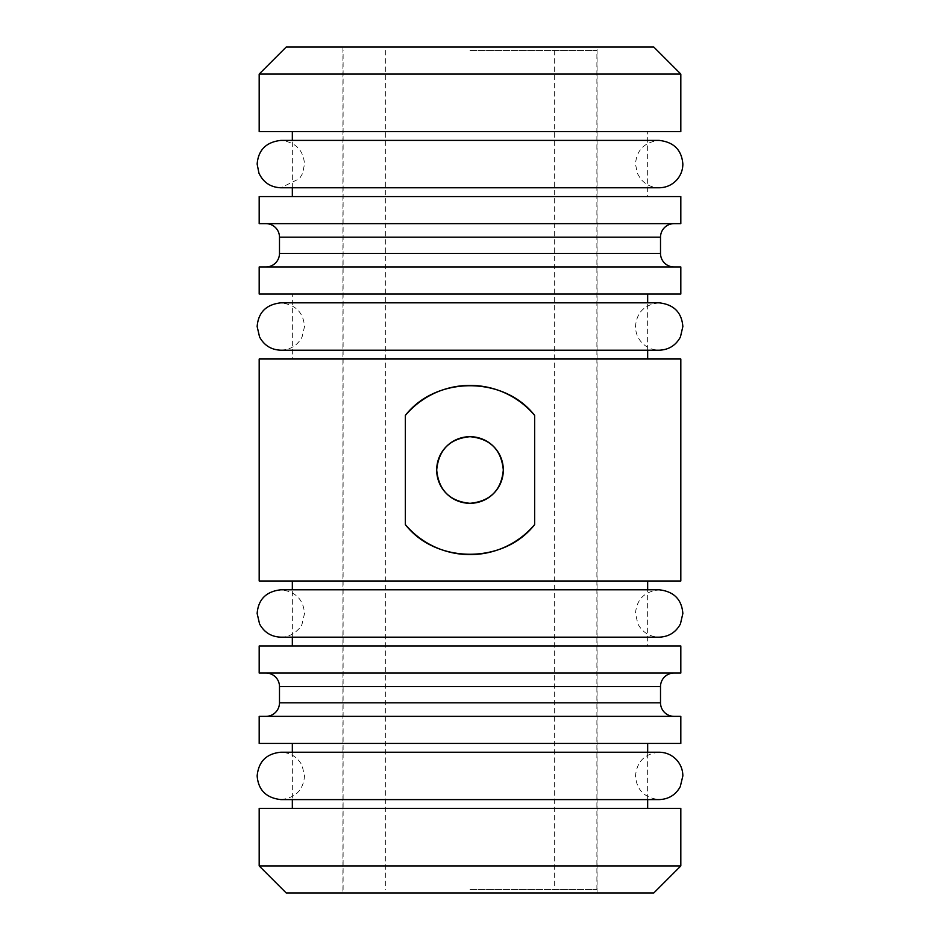 <?xml version="1.0" encoding="UTF-8"?>
<svg xmlns="http://www.w3.org/2000/svg" width="940" height="940" viewBox="0 0 940 940"><rect width="100%" height="100%" fill="white"/><g stroke="black" fill="none" stroke-linecap="round" stroke-linejoin="round"><path stroke-width="0.7" stroke-dasharray="4.7 3.53" d="M342.936 893L597.064 893L342.936 893L342.936 47L597.064 47L342.936 47M597.064 893L597.064 47M292.34 808.4L647.66 808.4L292.34 808.4M292.34 752.223L292.34 799.599L647.66 799.599L647.66 752.223M292.34 743.423L647.66 743.423L292.34 743.423M647.66 196.578L292.34 196.578L647.66 196.578L647.66 131.6L292.34 131.6L647.66 131.6M292.34 187.777L292.34 140.401L659.163 140.401C644.511 142.069 636.615 149.965 635.475 164.089L637.426 173.489L640.445 178.6C645.275 184.546 651.514 187.601 659.163 187.777L280.837 187.777L299.555 178.6L302.574 173.489L304.525 164.089C303.385 149.965 295.489 142.069 280.837 140.401M674.05 223.65L265.95 223.65L674.05 223.65M674.05 266.96L265.95 266.96L674.05 266.96M292.34 359.01L647.66 359.01L292.34 359.01L292.34 294.032L647.66 294.032L292.34 294.032M647.66 350.209L647.66 302.833M647.66 645.968L292.34 645.968L647.66 645.968L647.66 589.791M292.34 580.99L647.66 580.99L292.34 580.99M292.34 637.167L292.34 589.791M674.05 673.04L265.95 673.04L674.05 673.04M674.05 716.351L265.95 716.351L674.05 716.351M680.818 673.04L259.182 673.04M680.818 645.968L259.182 645.968M680.818 580.99L259.182 580.99M680.818 359.01L259.182 359.01M680.818 294.032L259.182 294.032M680.818 266.96L259.182 266.96M680.818 223.65L259.182 223.65M680.818 196.578L259.182 196.578M680.818 131.6L259.182 131.6M680.818 74.072L259.182 74.072M653.746 47L286.254 47M653.746 893L286.254 893M680.818 865.928L259.182 865.928M680.818 808.4L259.182 808.4M680.818 743.423L259.182 743.423M680.818 716.351L259.182 716.351M470 889.616L596.9 889.616L470 889.616M470 50.384L596.9 50.384L470 50.384M660.514 237.186L279.486 237.186M660.514 253.424L279.486 253.424M660.514 686.576L279.486 686.576M660.514 702.815L279.486 702.815M385.329 50.384L385.329 889.616M596.9 889.616L596.9 50.384M343.1 889.616L343.1 50.384M554.671 50.384L554.671 889.616M288.662 799.599L280.837 799.599C295.489 797.931 303.385 790.035 304.525 775.911L302.104 765.489C297.534 757.029 290.448 752.599 280.837 752.223L659.163 752.223C644.781 753.633 636.885 761.529 635.475 775.911C636.615 790.035 644.511 797.931 659.163 799.599M285.502 637.167L659.163 637.167C649.552 636.791 642.466 632.373 637.896 623.902L635.475 613.479C636.615 599.356 644.511 591.46 659.163 589.791M654.499 589.791L285.502 589.791M280.837 637.167C291.917 637.755 301.529 627.203 302.104 623.902L304.525 613.479C303.385 599.356 295.489 591.46 280.837 589.791M280.837 350.209C290.448 349.833 297.534 345.403 302.104 336.943L304.525 326.521C303.385 312.397 295.489 304.501 280.837 302.833M280.896 302.833L659.163 302.833C644.511 304.501 636.615 312.397 635.475 326.521C635.546 332.325 637.438 337.448 641.15 341.902C645.945 347.295 651.949 350.068 659.163 350.209L280.896 350.209"/><path stroke-width="1.41" d="M503.311 470A33.311 33.311 0 0 0 470 436.689A33.311 33.311 0 0 0 436.689 470C438.674 449.755 449.767 438.651 469.988 436.689C490.245 438.663 501.349 449.767 503.311 470C501.349 490.222 490.257 501.326 470.012 503.311C449.778 501.361 438.674 490.257 436.689 470A33.311 33.311 0 0 0 470 503.311A33.311 33.311 0 0 0 503.311 470M259.182 743.423L680.818 743.423L680.818 716.351L259.182 716.351L259.182 743.423M647.66 808.4L647.66 799.599L659.163 799.599C668.622 799.247 675.66 794.934 680.266 786.663L682.851 775.911C682.781 769.977 680.807 764.749 676.929 760.249C672.159 755.032 666.237 752.352 659.163 752.223L280.837 752.223C266.443 753.633 258.547 761.529 257.149 775.911C258.288 790.035 266.185 797.931 280.837 799.599L659.163 799.599M647.66 752.223L647.66 743.423M292.34 808.4L292.34 799.599L288.662 799.599M292.34 752.223L292.34 743.423M259.182 865.928L680.818 865.928L680.818 808.4L259.182 808.4L259.182 865.928L286.254 893L653.746 893L680.818 865.928M286.254 47L653.746 47L680.818 74.072L259.182 74.072L286.254 47M259.182 74.072L259.182 131.6L680.818 131.6L680.818 74.072M292.34 196.578L292.34 187.777M280.837 140.401L659.163 140.401C673.816 142.069 681.712 149.965 682.851 164.089C682.781 170.022 680.807 175.251 676.929 179.751C672.159 184.969 666.237 187.647 659.163 187.777L280.837 187.777C270.591 187.307 263.294 182.43 258.947 173.148L257.149 164.089C258.288 149.965 266.185 142.069 280.837 140.401L292.34 140.401L292.34 131.6M259.182 223.65L680.818 223.65L680.818 196.578L259.182 196.578L259.182 223.65M265.95 223.65A13.536 13.536 0 0 1 279.486 237.186L660.514 237.186A13.536 13.536 0 0 1 674.05 223.65M279.486 237.186L279.486 253.424L660.514 253.424L660.514 237.186M279.486 253.424A13.536 13.536 0 0 1 265.95 266.96M660.514 253.424A13.536 13.536 0 0 0 674.05 266.96M259.182 294.032L680.818 294.032L680.818 266.96L259.182 266.96L259.182 294.032M647.66 359.01L647.66 350.209M647.66 302.833L647.66 294.032M534.637 415.41C504.075 375.953 436.125 375.765 405.363 415.41L405.363 524.591C435.925 564.047 503.875 564.235 534.637 524.591L534.637 415.41A84.6 84.6 0 0 0 405.363 415.41M259.182 580.99L680.818 580.99L680.818 359.01L259.182 359.01L259.182 580.99M647.66 589.791L647.66 580.99M292.34 645.968L292.34 637.167M292.34 589.791L292.34 580.99M259.182 673.04L680.818 673.04L680.818 645.968L259.182 645.968L259.182 673.04M265.95 673.04A13.536 13.536 0 0 1 279.486 686.576L660.514 686.576A13.536 13.536 0 0 1 674.05 673.04M279.486 686.576L279.486 702.815L660.514 702.815L660.514 686.576M279.486 702.815A13.536 13.536 0 0 1 265.95 716.351M660.514 702.815A13.536 13.536 0 0 0 674.05 716.351M405.363 524.591A84.6 84.6 0 0 0 534.637 524.591M285.502 589.791L659.163 589.791C673.816 591.46 681.712 599.356 682.851 613.479L680.443 623.902C675.872 632.373 668.775 636.791 659.163 637.167L280.837 637.167C271.225 636.791 264.128 632.373 259.558 623.902L257.149 613.479C258.288 599.356 266.185 591.46 280.837 589.791L285.502 589.791L280.837 589.791M654.499 589.791L659.163 589.791M285.502 637.167L280.837 637.167M280.896 302.833L280.837 302.833C266.185 304.501 258.288 312.397 257.149 326.521L259.558 336.943C264.128 345.403 271.225 349.833 280.837 350.209L280.896 350.209M659.163 350.209L659.163 350.209C668.775 349.833 675.872 345.403 680.443 336.943L682.851 326.521C681.712 312.397 673.816 304.501 659.163 302.833L280.837 302.833M659.105 350.209L280.837 350.209"/></g></svg>
